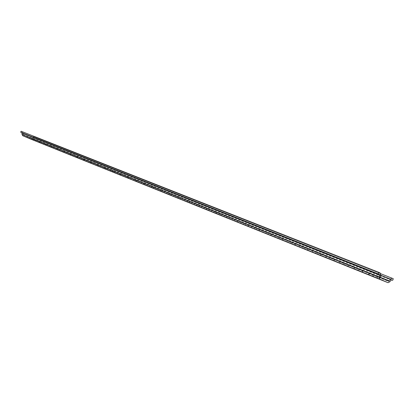<?xml version="1.0" encoding="UTF-8"?>
<svg xmlns="http://www.w3.org/2000/svg" width="414" height="414" viewBox="0 0 414 414"><rect width="100%" height="100%" fill="white"/><g stroke="black" fill="none" stroke-linecap="round" stroke-linejoin="round"><path stroke-width="0.31" stroke-dasharray="2.07 1.55" d="M364.361 271.175L369.065 273.142L364.361 271.175M216.522 212.097L220.667 213.831L216.522 212.097M111.278 170.04L115.02 171.603L111.278 170.04M32.535 138.571L35.951 140.004L32.535 138.571M369.547 273.224L377.708 276.661L369.547 273.224L368.91 274.782M354.788 267.33L362.876 270.73L354.788 267.33L354.156 268.857M340.51 261.622L348.526 264.996L340.51 261.622L339.894 263.128M326.698 256.106L334.641 259.449L326.698 256.106L326.092 257.586M313.326 250.76L321.197 254.072L313.326 250.76L312.725 252.214M300.367 245.585L308.176 248.866L300.367 245.585L299.777 247.018M287.813 240.565L295.549 243.82L287.813 240.565L287.233 241.978M275.641 235.701L283.311 238.925L275.641 235.701L275.067 237.093M263.827 230.981L271.434 234.179L263.827 230.981L263.263 232.352M252.364 226.401L259.904 229.568L252.364 226.401L251.81 227.747M241.238 221.956L248.71 225.097L241.238 221.956L240.689 223.281M230.427 217.635L237.838 220.75L230.427 217.635L229.884 218.944M219.922 213.438L227.27 216.522L219.922 213.438L219.389 214.726M209.707 209.355L216.993 212.413L209.707 209.355L209.179 210.628M199.776 205.385L207 208.418L199.776 205.385L199.253 206.643M190.109 201.525L197.276 204.532L190.109 201.525L189.596 202.762M180.701 197.768L187.811 200.749L180.701 197.768L180.199 198.989M171.546 194.104L178.594 197.064L171.546 194.104L171.044 195.31M162.624 190.543L169.616 193.478L162.624 190.543L162.133 191.729M153.936 187.071L160.87 189.979L153.936 187.071L153.449 188.241M145.464 183.687L152.342 186.569L145.464 183.687L144.983 184.846M137.205 180.385L144.031 183.247L137.205 180.385L136.734 181.529M129.152 177.166L135.921 180.007L129.152 177.166L128.682 178.294M121.297 174.025L128.014 176.845L121.297 174.025L120.831 175.143M113.627 170.961L120.293 173.756L113.627 170.961L113.172 172.064M106.144 167.97L112.753 170.744L106.144 167.97L105.689 169.062M98.832 165.051L105.394 167.799L98.832 165.051L98.387 166.128M91.696 162.2L98.206 164.927L91.696 162.2L91.256 163.266M84.725 159.411L91.183 162.122L84.725 159.411L84.285 160.466M77.91 156.689L84.316 159.374L77.91 156.689L77.475 157.729M71.244 154.029L77.609 156.694L71.244 154.029L70.82 155.059M64.734 151.426L71.048 154.07L64.734 151.426L64.31 152.445M58.364 148.88L64.631 151.503L58.364 148.88L57.944 149.889M52.133 146.39L58.353 148.993L52.133 146.39L51.719 147.384M46.032 143.953L52.211 146.54L46.032 143.953L45.623 144.936M40.065 141.567L46.197 144.134L40.065 141.567L39.661 142.545M34.227 139.233L40.308 141.785L34.227 139.233L33.824 140.201M28.504 136.951L34.548 139.477L28.504 136.951L28.105 137.903M21.104 131.243L22.273 131.74L23.018 133.029L23.189 134.783L31.029 138.095L32.37 136.993L33.751 136.62L34.916 137.112L34.517 138.069L391.313 279.807M34.916 137.112L393.3 278.757M34.517 138.069L33.368 137.583L32.038 138.685L30.662 139.063M388.71 281.106L31.029 138.095L388.705 281.106M33.379 137.588L391.453 279.812L33.368 137.583M32.965 137.691L390.976 280.071M32.038 138.685L389.724 281.825M22.273 131.74L380.062 272.898M23.018 133.029L380.647 274.782M22.967 134.405L380.306 276.971M23.189 134.783L380.476 277.52M31.443 137.986L380.311 277.302M32.37 136.993L380.585 275.181M33.772 136.63L380.626 273.695M29.813 137.474L29.41 138.447M33.979 139.233L33.575 140.201M32.665 138.706L32.271 139.653M35.563 139.766L35.154 140.75M39.744 141.536L39.335 142.514M38.404 140.998L38.005 141.955M44.262 143.342L43.863 144.305M45.633 143.891L45.219 144.879M41.431 142.116L41.017 143.109M50.249 145.733L49.846 146.711M51.646 146.297L51.232 147.296M47.429 144.512L47.01 145.516M56.366 148.181L55.957 149.164M57.794 148.75L57.375 149.764M53.556 146.96L53.137 147.974M62.612 150.68L62.198 151.674M64.077 151.265L63.652 152.285M59.818 149.464L59.393 150.489M69.003 153.232L68.584 154.236M70.494 153.832L70.064 154.862M66.224 152.021L65.79 153.056M75.534 155.845L75.11 156.859M77.061 156.456L76.626 157.501M72.771 154.634L72.331 155.685M82.21 158.515L81.786 159.54M83.773 159.136L83.338 160.192M79.467 157.315L79.027 158.376M89.046 161.243L88.612 162.283M90.645 161.884L90.2 162.95M86.319 160.052L85.869 161.124M96.032 164.037L95.598 165.088M97.673 164.694L97.223 165.776M93.331 162.852L92.876 163.939M103.189 166.899L102.75 167.96M104.866 167.566L104.411 168.664M100.504 165.719L100.048 166.821M110.512 169.828L110.067 170.899M112.23 170.511L111.77 171.619M107.852 168.658L107.392 169.771M118.016 172.824L117.56 173.911M119.77 173.528L119.304 174.646M115.382 171.665L114.911 172.788M125.696 175.898L125.24 176.995M127.496 176.618L127.026 177.751M123.093 174.744L122.616 175.883M133.567 179.045L133.106 180.152M135.409 179.779L134.933 180.928M130.995 177.901L130.513 179.055M141.635 182.269L141.169 183.392M143.523 183.024L143.042 184.189M139.094 181.141L138.607 182.31M149.904 185.576L149.433 186.714M151.845 186.352L151.358 187.526M147.4 184.458L146.908 185.643M158.386 188.965L157.91 190.119M160.378 189.762L159.882 190.952M155.923 187.863L155.426 189.063M167.09 192.443L166.609 193.607M169.129 193.26L168.633 194.466M164.663 191.356L164.161 192.572M176.022 196.013L175.531 197.193M178.113 196.852L177.606 198.073M173.637 194.942L173.13 196.174M185.187 199.677L184.696 200.873M187.34 200.536L186.823 201.778M182.853 198.622L182.336 199.869M194.601 203.445L194.104 204.651M196.81 204.325L196.293 205.582M192.319 202.405L191.791 203.672M204.273 207.31L203.766 208.532M206.545 208.216L206.017 209.489M202.042 206.291L201.509 207.574M214.214 211.28L213.696 212.522M216.543 212.216L216.01 213.505M212.04 210.286L211.502 211.585M224.429 215.368L223.912 216.625M226.825 216.325L226.287 217.635M222.318 214.395L221.775 215.715M234.935 219.565L234.412 220.838M237.403 220.553L236.855 221.883M232.891 218.618L232.342 219.958M245.75 223.891L245.217 225.18M248.286 224.905L247.732 226.251M243.779 222.97L243.215 224.326M256.877 228.337L256.338 229.646M259.49 229.382L258.926 230.753M254.983 227.446L254.413 228.823M268.334 232.916L267.791 234.246M271.03 233.993L270.456 235.385M266.523 232.057L265.948 233.455M280.143 237.636L279.59 238.981M282.917 238.749L282.338 240.156M278.415 236.808L277.83 238.231M292.31 242.5L291.746 243.862M295.166 243.644L294.577 245.078M290.675 241.709L290.085 243.153M304.854 247.515L304.285 248.897M307.804 248.695L307.204 250.149M303.322 246.765L302.722 248.229M317.797 252.69L317.217 254.092M320.84 253.906L320.234 255.386M316.374 251.976L315.763 253.466M331.153 258.031L330.569 259.449M334.295 259.288L333.679 260.789M329.844 257.363L329.223 258.874M344.945 263.542L344.355 264.986M348.19 264.841L347.563 266.368M343.765 262.921L343.134 264.458M359.197 269.24L358.596 270.704M362.55 270.58L361.914 272.133M358.151 268.67L357.51 270.233M373.925 275.129L373.319 276.614M377.397 276.516L376.75 278.094M373.024 274.617L372.372 276.205M369.065 273.142L368.419 274.71M220.667 213.831L220.129 215.135M115.02 171.603L114.554 172.721M35.951 140.004L35.547 140.977M369.226 273.074L368.574 274.663M354.451 267.175L353.815 268.733M340.163 261.462L339.537 262.999M326.341 255.94L325.72 257.446M312.953 250.589L312.342 252.074M299.984 245.409L299.384 246.868M287.419 240.384L286.824 241.823M275.232 235.519L274.653 236.932M263.413 230.795L262.838 232.187M251.94 226.21L251.376 227.581M240.803 221.759L240.244 223.115M229.982 217.433L229.428 218.768M219.467 213.231L218.923 214.55M209.246 209.148L208.708 210.447M199.305 205.178L198.777 206.457M189.633 201.313L189.11 202.575M180.219 197.55L179.702 198.792M171.054 193.887L170.542 195.118M162.128 190.321L161.626 191.532M153.428 186.843L152.932 188.044M144.952 183.459L144.465 184.639M136.687 180.157L136.206 181.322M128.63 176.933L128.154 178.087M120.769 173.792L120.293 174.931M113.094 170.728L112.629 171.851M105.606 167.737L105.146 168.845M98.294 164.813L97.833 165.91M91.147 161.962L90.697 163.044M84.171 159.173L83.726 160.244M77.351 156.445L76.911 157.506M70.685 153.785L70.251 154.831M64.17 151.177L63.74 152.217M57.794 148.631L57.37 149.656M51.564 146.142L51.139 147.156M45.462 143.705L45.043 144.709M39.49 141.319L39.076 142.312M33.648 138.985L33.239 139.963M27.924 136.698L27.521 137.671M33.751 136.62L380.626 273.69M34.548 139.477L34.145 140.444M40.308 141.785L39.904 142.758M46.197 144.134L45.783 145.123M52.211 146.54L51.791 147.539M58.353 148.993L57.934 150.003M64.631 151.503L64.206 152.523M71.048 154.07L70.618 155.1M77.609 156.694L77.175 157.734M84.316 159.374L83.882 160.43M91.183 162.122L90.738 163.188M98.206 164.927L97.756 166.009M105.394 167.799L104.944 168.896M112.753 170.744L112.297 171.851M120.293 173.756L119.827 174.874M128.014 176.845L127.543 177.973M135.921 180.007L135.445 181.151M144.031 183.247L143.549 184.406M152.342 186.569L151.855 187.744M160.87 189.979L160.378 191.17M169.616 193.478L169.119 194.683M178.594 197.064L178.087 198.285M187.811 200.749L187.299 201.985M197.276 204.532L196.753 205.789M207 208.418L206.472 209.691M216.993 212.413L216.46 213.707M227.27 216.522L226.727 217.831M237.838 220.75L237.289 222.075M248.71 225.097L248.157 226.442M259.904 229.568L259.34 230.934M271.434 234.179L270.859 235.566M283.311 238.925L282.731 240.332M295.549 243.82L294.959 245.248M308.176 248.866L307.576 250.32M321.197 254.072L320.591 255.547M334.641 259.449L334.026 260.944M348.526 264.996L347.9 266.523M362.876 270.73L362.24 272.283M377.708 276.661L377.061 278.239M32.245 138.462L31.842 139.435M110.828 169.864L110.367 170.982M215.766 211.808L215.228 213.112M362.974 270.642L362.328 272.21"/><path stroke-width="0.62" d="M367.016 274.166L362.328 272.21L367.016 274.166M219.368 214.84L215.228 213.112L219.368 214.84M114.098 172.545L110.367 170.982L114.098 172.545M35.257 140.863L31.842 139.435L35.257 140.863M369.526 275.031L377.061 278.239L369.526 275.031M354.71 269.079L362.24 272.283L354.71 269.079M340.386 263.325L347.9 266.523L340.386 263.325M326.527 257.756L334.026 260.944L326.527 257.756M313.108 252.369L320.591 255.547L313.108 252.369M300.114 247.148L307.576 250.32L300.114 247.148M287.518 242.092L294.959 245.248L287.518 242.092M275.305 237.186L282.731 240.332L275.305 237.186M263.459 232.43L270.859 235.566L263.459 232.43M251.966 227.814L259.34 230.934L251.966 227.814M240.808 223.332L248.157 226.442L240.808 223.332M229.967 218.975L237.289 222.075L229.967 218.975M219.436 214.747L226.727 217.831L219.436 214.747M209.199 210.633L216.46 213.707L209.199 210.633M199.243 206.638L206.472 209.691L199.243 206.638M189.555 202.746L196.753 205.789L189.555 202.746M180.131 198.958L187.299 201.985L180.131 198.958M170.951 195.273L178.087 198.285L170.951 195.273M162.014 191.682L169.119 194.683L162.014 191.682M153.309 188.189L160.378 191.17L153.309 188.189M144.822 184.779L151.855 187.744L144.822 184.779M136.548 181.456L143.549 184.406L136.548 181.456M128.48 178.217L135.445 181.151L128.48 178.217M120.614 175.055L127.543 177.973L120.614 175.055M112.934 171.97L119.827 174.874L112.934 171.97M105.435 168.959L112.297 171.851L105.435 168.959M98.118 166.019L104.944 168.896L98.118 166.019M90.966 163.147L97.756 166.009L90.966 163.147M83.985 160.342L90.738 163.188L83.985 160.342M77.159 157.605L83.882 160.43L77.159 157.605M70.494 154.924L77.175 157.734L70.494 154.924M63.973 152.305L70.618 155.1L63.973 152.305M57.593 149.744L64.206 152.523L57.593 149.744M51.357 147.239L57.934 150.003L51.357 147.239M45.25 144.786L51.791 147.539L45.25 144.786M39.278 142.39L45.783 145.123L39.278 142.39M33.43 140.041L39.904 142.758L33.43 140.041M27.707 137.743L34.145 140.444L27.707 137.743M393.3 278.757L392.653 280.34L391.463 279.817L389.724 281.825L388.063 282.7L379.814 279.134L379.229 277.256L379.4 274.513L378.163 273.97L378.826 272.35L380.062 272.898L380.647 274.782L380.476 277.52L388.705 281.106L390.454 279.098L392.094 278.224L393.3 278.757M391.313 279.807L392.653 280.34M30.662 139.063L22.786 135.745L22.04 134.462L21.87 132.708L20.7 132.211L378.163 273.97M20.7 132.211L21.104 131.243L378.826 272.35M388.063 282.7L30.641 139.057L388.053 282.695M22.786 135.745L379.814 279.134M22.04 134.462L379.229 277.256M22.087 133.085L379.571 275.067M21.87 132.708L379.4 274.513M380.311 277.302L389.196 280.847M380.585 275.181L390.454 279.098M380.626 273.695L392.063 278.213M380.626 273.69L392.094 278.224"/></g></svg>
